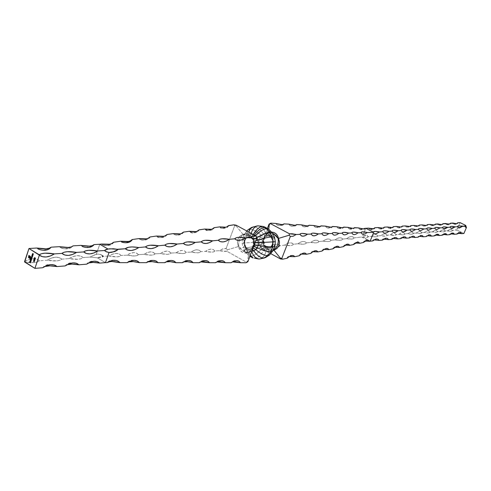 <?xml version="1.0" encoding="UTF-8"?>
<svg xmlns="http://www.w3.org/2000/svg" width="491" height="491" viewBox="0 0 491 491"><rect width="100%" height="100%" fill="white"/><g stroke="black" fill="none" stroke-linecap="round" stroke-linejoin="round"><path stroke-width="0.37" stroke-dasharray="2.46 1.84" d="M269.694 230.242L270.216 232.323L269.964 235.079L268.951 234.471L268.896 232.286L267.448 228.671L266.521 227.959L267.448 228.671L268.896 232.286L268.951 234.471L269.884 236.263L266.668 235.803L265.146 236.447L263.642 237.988L262.581 241.498L262.795 243.383L264.005 245.844L265.637 247.274L268.467 247.814L270.762 246.85L272.247 245.181L272.916 243.462L272.744 239.706L271.922 238.043L269.884 236.263L271.922 238.043L273.082 241.572L272.916 243.462L272.247 245.181L270.504 247.157L270.572 248.397L272.057 246.525L272.959 244.193L273.186 241.627L272.726 239.099L271.615 236.84L269.964 235.079L270.216 232.323L269.215 229.573M266.048 247.206C261.764 242.738 262.102 238.939 267.067 235.821L270.259 236.275C274.543 240.688 274.236 244.481 269.344 247.654L266.048 247.206L269.344 247.654C274.236 244.481 274.543 240.688 270.259 236.275L273.192 234.551L270.259 236.275L267.067 235.821C262.102 238.939 261.764 242.738 266.048 247.206L266.944 247.378L266.048 247.206M251.65 237.411L254.099 240.056L254.798 243.597L254.676 242.879L255.081 242.855L254.676 242.879L254.326 240.964L255.921 240.664L254.326 240.964L253.491 239.258L256.744 237.81L253.491 239.258L252.257 237.926L255.412 235.655L255.105 235.993L256.75 237.748L255.105 235.993L252.902 237.712L252.257 237.926L251.65 237.411L254.123 235.367L255.105 235.993L254.123 235.367L254.338 235.072L251.65 237.411L250.735 237.098L251.65 237.411M253.295 247.525L251.748 248.759L249.336 249.293L246.93 248.464L245.273 246.875L244.095 243.266L244.935 239.583L247.47 237.227L251.337 236.858L253.264 234.489L253.049 234.876L254.123 235.367L253.049 234.876L251.337 236.858L249.084 236.858L250.115 236.122L251.165 233.348L250.821 234.557L253.049 234.876L250.821 234.557L249.631 236.613L247.955 236.993C242.922 240.209 242.579 244.107 246.942 248.691L250.293 249.158C255.271 245.905 255.584 242.008 251.22 237.478L247.967 237.006L251.22 237.478L250.275 237.282L249.262 235.373L248.556 235.036L246.322 234.422L244.002 234.477L241.517 236.097L239.467 239.583L238.657 242.928L238.644 245.549L240.142 248.587L243.235 251.183L246.942 248.691C242.579 244.107 242.922 240.209 247.967 237.006L248.556 235.87L248.894 232.12L248.636 235.054L250.821 234.557L248.636 235.054L248.329 236.533L246.04 238.166L244.266 241.339L244.095 243.266L245.273 246.875L246.5 248.207L249.005 249.262L251.282 248.931L253.295 247.525M268.252 233.17L268.724 229.15L268.27 232.918L271.584 232.096L269.05 232.556L265.754 234.569L264.385 236.687L263.514 239.246L263.244 242.002L263.765 244.635L260.568 247.255L260.641 246.016L267.399 228.425L260.641 246.016L263.857 245.721L266.288 247.077L270.958 246.586L273.708 244.948L276.255 244.23L278.44 244.463L280.134 245.629L284.639 245.156L287.315 243.548L289.776 242.842L291.881 243.076L293.508 244.223L297.865 243.769L300.461 242.192L302.849 241.504L304.88 241.738L306.439 242.873L310.656 242.431L313.178 240.885L315.492 240.209L317.45 240.443L318.947 241.56L323.023 241.136L325.478 239.614L327.718 238.957L329.614 239.191L331.051 240.295L334.997 239.878L337.385 238.387L339.563 237.742L341.392 237.975L342.773 239.068L346.597 238.663L348.923 237.196L351.028 236.564L352.802 236.797L354.128 237.877L361.579 237.049L362.812 237.319C365.912 237.847 367.673 237.693 368.084 236.865L367.004 235.428L362.499 236.392L363.328 234.342L362.499 236.392L365.905 235.152L367.2 235.545L368.133 236.594L371.362 236.355L373.418 235.011L375.228 234.471L376.689 234.772L377.72 235.883L380.85 235.655L382.851 234.33L384.613 233.808L386.024 234.103L387.012 235.201L390.044 234.974L393.708 233.157L395.077 233.452L396.022 234.538L398.968 234.317L402.534 232.531L403.86 232.826L404.768 233.894L407.628 233.679L411.096 231.924L412.385 232.212L413.256 233.268L416.03 233.059L419.418 231.335L420.658 231.617L421.505 232.66L424.199 232.458L427.495 230.758L428.704 231.04L429.515 232.071L432.135 231.875L435.351 230.199L436.524 230.482L437.303 231.494L439.85 231.31L442.986 229.659L444.122 229.935L444.871 230.936L447.35 230.752L450.413 229.131L451.517 229.407L452.236 230.396L454.648 230.218L457.526 228.628L458.293 229.512L458.256 230.709L463.891 233.501L458.256 230.709L454.648 230.218L452.236 230.396L452.07 230.979L451.155 231.243L444.871 230.936L444.68 231.531L443.735 231.801L437.303 231.494L437.088 232.102L436.112 232.378L432.135 231.875L429.515 232.071L429.275 232.685L428.262 232.967L424.199 232.458L421.505 232.66L421.241 233.286L420.192 233.569L416.03 233.059L413.256 233.268L412.968 233.906L411.881 234.195L407.628 233.679L404.768 233.894L404.449 234.538L403.326 234.839L398.968 234.317L396.022 234.538L395.672 235.195L394.512 235.502L390.044 234.974L387.012 235.201L386.632 235.87L385.423 236.183L380.85 235.655L377.72 235.883L377.303 236.57L376.051 236.889L371.362 236.355L368.133 236.594L367.771 237.233L366.728 237.576L362.812 237.319L370.146 241.124L361.579 237.049L354.128 237.877L353.434 238.663L351.881 239.074L346.597 238.663L342.773 239.068L342.031 239.872L340.416 240.289L334.997 239.878L331.051 240.295L330.259 241.112L328.589 241.541L323.023 241.136L318.947 241.56L318.107 242.401L316.37 242.842L310.656 242.431L306.439 242.873L305.543 243.726L303.739 244.18L297.865 243.769L293.508 244.223L292.556 245.101L290.678 245.568L284.639 245.156L280.134 245.629L279.115 246.525L277.163 246.998L270.958 246.586L266.288 247.077L264.667 248.194L261.47 248.556L270.793 253.651L261.47 248.556L260.568 247.255L263.765 244.635L264.925 247.133L267.435 249.618L271.124 250.944L273.205 250.551M373.455 232.998L373.117 232.353L373.455 232.998M287.125 258.266L289.389 256.541L287.125 258.266L287.714 257.204L289.383 256.548L287.125 258.266M299.185 255.774L301.376 254.093L299.185 255.774L299.725 254.743L301.37 254.093L299.185 255.774M310.821 253.374L312.945 251.723L310.821 253.374L311.312 252.368L312.939 251.73L310.821 253.374M322.047 251.054L322.127 250.588L324.109 249.44L322.127 250.588L322.047 251.054L322.501 250.072L324.103 249.446L322.121 250.588L322.047 251.054M332.892 248.814L332.966 248.329L334.893 247.237L332.966 248.329L332.892 248.814L333.303 247.857L334.887 247.243L332.966 248.329L332.892 248.814M343.375 246.648L343.442 246.144L345.308 245.107L343.436 246.151L343.375 246.648L343.743 245.715L345.308 245.107L343.442 246.144L343.375 246.648M353.508 244.555L353.569 244.039L355.386 243.045L353.569 244.039L353.508 244.555L353.845 243.64L355.38 243.051L353.569 244.039L353.508 244.555M363.309 242.536L363.365 242.002L365.138 241.056L363.365 242.002L363.309 242.536L363.61 241.64L365.132 241.056L363.365 242.002L363.309 242.536M275.641 223.436L277.28 225.087L278.698 225.535L280.76 225.381L283 224.467L279.041 225.565L277.084 224.97L275.641 223.436L277.274 225.081L278.692 225.535L280.76 225.381L282.994 224.467L280.76 225.381L278.698 225.535L277.28 225.087L275.641 223.436M288.708 224.135L290.31 225.774L291.66 226.204L293.636 226.044L295.778 225.16L291.973 226.228L290.083 225.645L288.708 224.135L290.304 225.774L291.654 226.198L293.63 226.044L295.778 225.16L293.636 226.044L291.66 226.204L290.31 225.774L288.708 224.135M301.321 224.817L302.886 226.443L304.181 226.842L306.065 226.682L308.121 225.829L304.457 226.867L302.64 226.296L301.321 224.817L302.879 226.437L304.168 226.842L306.059 226.682L308.121 225.829L306.065 226.682L304.181 226.842L302.886 226.443L301.321 224.817M313.504 225.473L315.032 227.088L315.94 227.413L317.695 227.394L320.046 226.474L316.517 227.486L314.762 226.922L313.504 225.473L315.026 227.081L315.934 227.413L317.695 227.388L320.046 226.474L317.695 227.394L315.94 227.413L315.032 227.088L313.504 225.473M325.275 226.106L326.773 227.707L327.951 228.063L331.585 227.094L328.172 228.082L326.484 227.529L325.275 226.106L326.767 227.701L327.945 228.063L331.578 227.094L327.951 228.063L326.773 227.707L325.275 226.106M336.66 226.719L338.121 228.303L342.743 227.695L339.447 228.659L337.82 228.119L336.66 226.719L338.115 228.303L342.743 227.695L338.121 228.303L336.66 226.719M347.677 227.315L349.101 228.88L353.545 228.272L350.359 229.217L348.788 228.689L347.677 227.315L349.095 228.88L353.545 228.272L349.101 228.88L347.677 227.315M358.344 227.885L359.731 229.444L364.003 228.837L360.928 229.757L359.406 229.242L358.344 227.885L359.725 229.438L364.003 228.837L359.731 229.444L358.344 227.885M248.876 251.993L247.667 261.273L246.568 262.237L226.903 251.3L227.419 249.821L238.436 246.519L239.694 249.894L242.204 252.19L245.482 253.092L248.851 252.257L247.875 261.691L247.667 261.273L246.568 262.237L226.903 251.3L223.835 251.429L219.379 250.729L222.988 248.814L226.044 248.636L234.698 225.688L233.771 224.829L234.698 225.688L236.202 226.001L243.033 234.391L239.964 236.128L237.975 239.185L237.411 242.867L238.436 246.519L227.419 249.821L226.044 248.636L234.698 225.688L233.771 224.829L235.606 225.995L236.202 226.001L235.993 225.124L236.202 226.001L243.241 234.655C239.694 237.306 238.209 241.228 238.779 246.408L243.929 251.533L246.758 252.239L249.563 251.564L252.331 248.55L253.718 244.242L253.712 241.922L253.049 239.399L251.705 237.356L249.262 235.373L250.275 237.282L251.22 237.478C255.584 242.008 255.271 245.905 250.293 249.158L246.942 248.691L243.235 251.183L248.876 251.975C252.933 249.299 254.43 245.371 253.387 240.185L249.262 235.373L243.241 234.655M226.541 227.057L222.527 228.34L220.723 227.904L219.52 226.891L220.717 227.898L222.521 228.34L226.535 227.057L224.59 227.977L222.22 228.327L219.52 226.891L220.723 227.904L222.527 228.34L226.541 227.057M212.026 229.174L207.797 230.506L206.238 230.199L204.686 229.045L205.889 230.034L207.791 230.506L212.02 229.174L209.988 230.132L207.521 230.494L204.686 229.045L206.238 230.199L207.797 230.506L212.026 229.174M196.922 231.384L194.356 232.507L192.46 232.765L190.815 232.427L189.25 231.286L190.809 232.421L192.454 232.765L194.853 232.353L196.916 231.384L194.786 232.372L192.22 232.752L189.25 231.286L190.815 232.427L192.46 232.765L194.356 232.507L196.922 231.384M181.191 233.679L179.019 234.692L176.484 235.109L174.741 234.747L173.157 233.618L174.735 234.741L176.472 235.109L179.006 234.692L181.185 233.679L178.957 234.704L176.281 235.103L174.053 234.385L173.157 233.618L174.741 234.747L176.484 235.109L179.019 234.692L181.191 233.679M164.804 236.067C161.95 237.681 159.538 237.982 157.568 236.969L157.562 236.963C159.532 237.982 161.938 237.681 164.798 236.073L162.453 237.141L159.661 237.552L157.329 236.828L156.383 236.048L157.568 236.969C159.538 237.982 161.95 237.681 164.804 236.067M147.705 238.558C144.685 240.252 142.132 240.559 140.039 239.473L138.873 238.589L140.027 239.473C142.826 240.799 146.165 239.964 150.037 236.969C150.694 235.883 148.779 241.977 140.039 239.473C142.132 240.559 144.685 240.252 147.705 238.558L145.232 239.682L142.322 240.111L141.027 239.89L138.873 238.589L140.027 239.473M129.863 241.161C126.653 242.947 123.941 243.254 121.713 242.088L120.577 241.241L121.707 242.088C123.928 243.254 126.641 242.947 129.851 241.161L125.684 242.701L122.854 242.56L120.577 241.241L121.713 242.088C123.941 243.254 126.653 242.947 129.863 241.161M111.212 243.874C107.805 245.758 104.914 246.071 102.545 244.819L102.533 244.813C104.902 246.071 107.793 245.758 111.205 243.88L106.817 245.488L103.846 245.353L101.447 244.015L102.545 244.819C104.914 246.071 107.805 245.758 111.212 243.874M246.568 262.237L246.083 262.74L246.568 262.237M232.458 261.906L231.089 262.728L232.458 261.906M216.875 261.899L215.494 262.716L216.875 261.899M200.653 261.893L199.272 262.703L200.653 261.893M183.757 261.887L182.382 262.691L183.757 261.887M166.142 261.887L164.773 262.679C164.264 262.482 168.726 258.542 174.379 261.255M147.766 261.887L146.404 262.667L147.766 261.887M128.568 261.893L127.224 262.654L128.568 261.893M108.493 261.906L107.185 262.636L108.493 261.906M102.202 256.363L102.558 255.94L103.454 256.093L97.286 257.781L101.048 257.554L102.754 256.554L102.202 256.363L102.766 256.842L101.048 257.554L97.286 257.781L105.455 262.636L97.286 257.781L90.006 257.088L94.738 254.78L98.139 254.129L101.428 254.786L102.533 255.67L102.202 256.363L109.1 256.032L102.202 256.363M117.429 249.281L117.588 249.759M273.426 250.005L270.731 250.128L267.871 249.189L266.944 247.378L267.871 249.189L265.502 247.274L263.876 244.549L263.728 239.565L265.502 235.606L268.252 233.188L270.32 232.912L272.615 233.378L268.252 233.188C264.33 235.784 262.869 239.571 263.876 244.549L267.871 249.189L273.745 249.919M272.554 234.821L271.615 236.84L272.554 234.821L272.566 233.305L272.554 234.821M272.726 239.099L274.131 238.025L272.726 239.099L271.615 236.84L269.964 235.079L267.939 233.986L267.35 230.782L266.171 228.352L264.563 226.903M264.489 226.867L266.171 228.352L267.35 230.782L267.939 233.986L265.741 233.673L264.232 230.34L262.354 227.818L260.224 226.271L258.818 225.854M274.794 241.615L275.316 241.652M274.131 238.025L274.512 237.27M257.978 225.817L256.382 226.185L257.978 225.817L260.224 226.271L262.354 227.818L264.232 230.34L265.741 233.673L263.587 234.164L261.181 231.04L258.61 228.683L256.044 227.241L253.644 226.817L256.376 226.185L253.644 226.817L256.044 227.241L258.61 228.683L261.181 231.04L263.587 234.164L261.678 235.41L255.308 230.85L252.356 229.665L249.821 229.34L253.644 226.817L249.821 229.34L252.356 229.665L255.308 230.85L261.678 235.41L260.212 237.282L252.767 234.109L246.881 233.127L249.821 229.34L246.881 233.127L252.767 234.109L260.212 237.282L259.322 239.608L251.232 238.141L245.101 237.81L246.881 233.127L245.101 237.81L251.232 238.141L259.322 239.608L259.095 242.149L244.647 242.928L245.101 237.81L244.647 242.928L259.095 242.149L259.555 244.665L251.631 246.93L245.568 247.998L244.647 242.928L245.568 247.998L251.631 246.93L259.555 244.665L260.653 246.918L253.54 250.833L247.771 252.534L245.568 247.998L247.771 252.534L253.54 250.833L260.653 246.918L262.286 248.679L265.373 250.011L268.657 249.631L270.572 248.397L271.081 251.214L270.572 248.397L272.057 246.525L273.186 248.556L271.775 246.028L272.247 245.181L271.756 245.482L272.057 246.525L272.959 244.193L274.463 245.248L272.45 243.72L272.916 243.462L272.45 243.72L272.959 244.193L273.186 241.627L272.64 241.621L273.186 241.627M274.917 246.095L274.463 245.248M273.34 250.183L273.186 248.556L273.272 250.398M270.756 253.442L271.081 251.214L270.253 254.332M268.362 252.957L268.657 249.631L268.362 252.957L267.417 255.584L268.362 252.957M265.883 257.327L267.417 255.584L265.883 257.327M265.3 253.626L266.496 250.109L265.3 253.626L263.661 256.4L265.3 253.626M260.034 258.917L261.685 258.235L263.661 256.4L261.685 258.235L259.5 259.002L255.087 258.321L257.431 257.579L259.856 255.811L264.299 249.778L259.856 255.811L257.431 257.579L255.087 258.321L251.048 256.087L253.54 255.43L256.37 253.896L262.286 248.679L256.37 253.896L253.54 255.43L251.048 256.087L247.771 252.534L251.048 256.087L249.066 255.823L247.728 254.639L247.133 252.613L247.329 249.87L245.672 248.072L244.8 250.072L244.874 251.539L245.893 252.374L247.771 252.534L245.893 252.374L244.88 251.545L244.8 250.072L245.672 248.072L244.555 245.776L242.959 247.593L245.568 247.998L242.959 247.587L244.555 245.776L244.088 243.205L242.143 243.174L244.647 242.928L242.143 243.174L244.088 243.205L244.315 240.608L242.529 238.798L243.303 238.104L245.101 237.81L243.303 238.104L242.548 238.7L242.892 239.553L244.315 240.608L245.218 238.239L244.162 236.208L244.101 234.618L245.027 233.569L246.881 233.127L245.027 233.569L244.101 234.618L244.162 236.208L245.218 238.239L246.709 236.324L246.255 233.507L246.826 230.997L246.255 233.507L246.709 236.324L248.636 235.054L246.709 236.324L246.746 237.57L246.04 238.166L246.488 237.957L246.709 236.324L245.218 238.239L245.525 239.142L244.935 239.583L245.525 239.142L245.218 238.239L244.315 240.608L244.788 241.081L244.266 241.339L244.788 241.081L244.315 240.608L244.088 243.205L244.598 243.211L244.088 243.205L244.555 245.776L244.978 245.304L244.444 245.175L244.978 245.31L244.555 245.776L245.672 248.072L245.838 247.09L245.273 246.875L245.893 247.2L245.672 248.072L247.329 249.87L247.133 252.613L247.728 254.639L249.066 255.823L251.048 256.087L255.087 258.321L259.5 259.002M363.328 234.342L365.783 228.29L363.328 234.342M256.799 237.276L253.503 240.093L251.717 236.73L248.949 234.459L245.899 233.569L243.033 234.391C247.458 232.599 250.944 234.495 253.503 240.093L256.799 237.276M248.876 251.975L250.557 251.398L252.429 249.189L253.516 246.642L254.031 243.818L253.503 240.093L253.651 246.175L253.221 247.507L251.275 250.754L248.851 252.257C243.493 254.068 240.025 252.153 238.436 246.519L238.779 246.408M248.348 250.49L247.329 249.87L247.255 248.673L246.5 248.207L247.255 248.673L247.329 249.87L249.367 250.993L248.348 250.49M250.011 254.197L249.367 250.993L250.011 254.197M244.88 251.545L242.959 247.593M254.013 258.291L255.087 258.321M250.502 251.226L249.367 250.993L248.925 249.594L248.01 249.041L248.925 249.594L249.367 250.993L251.595 251.331L250.502 251.226M251.711 251.656L251.595 251.331L251.711 251.656M251.852 251.3L249.661 249.287L251.852 251.3M247.875 229.905L249.821 229.34L247.875 229.905M253.644 226.817L252.853 226.928M253.098 248.041L252.718 247.992L253.098 248.041M252.546 249.477L251.282 248.931L252.546 249.477M238.761 246.414L238.436 246.519C236.331 240.786 237.865 236.742 243.033 234.391L243.229 234.643M219.379 250.729L214.825 250.944L213.923 251.779L211.995 252.141L205.533 251.392L200.794 251.619L199.819 252.472L197.799 252.847L191.116 252.086L186.175 252.325L185.125 253.196L183.008 253.577L176.091 252.81L170.942 253.055L169.806 253.945L167.584 254.344L160.422 253.565L155.046 253.822L153.824 254.737L151.486 255.142L144.066 254.35L138.45 254.62L137.13 255.553L134.675 255.977L126.973 255.173L121.105 255.455L119.681 256.412L117.097 256.848L109.1 256.032L112.703 254.142L116.029 253.405L118.883 253.859L121.105 255.455L126.973 255.173L130.44 253.325L133.626 252.613L136.351 253.055L138.45 254.62L144.066 254.35L147.398 252.546L150.455 251.852L153.057 252.288L155.046 253.822L160.422 253.565L163.632 251.803L166.566 251.122L169.051 251.552L170.942 253.055L176.091 252.81L179.184 251.091L182.001 250.428L184.383 250.852L186.175 252.325L191.116 252.086L194.098 250.404L196.811 249.759L199.082 250.177L200.794 251.619L205.533 251.392L208.417 249.747L211.026 249.115L213.204 249.526L214.825 250.944L219.379 250.729L226.903 251.3L227.413 250.214L227.161 249.434L226.044 248.636L224.829 248.495L222.484 248.986L219.379 250.729M99.79 244.254L96.242 254.387L99.79 244.254M270.572 248.397L270.762 246.752L268.933 248.17L268.657 249.631L270.572 248.397M268.657 249.631L268.933 248.17L269.743 247.476L267.632 248.072L266.779 249.25L266.496 250.109L268.657 249.631M266.527 247.581L265.373 248.286L264.299 249.778L266.496 250.109L267.165 248.556L268.147 247.826L265.042 246.777L262.286 248.679L264.299 249.778L265.373 248.286L266.527 247.581M272.376 239.356L272.744 239.706L272.376 239.356M271.615 236.84L271.351 237.705L271.922 238.043L271.351 237.705L271.615 236.84M263.833 245.475L260.653 246.918L262.286 248.679L265.042 246.777L263.023 243.818L259.555 244.665L260.653 246.918L263.833 245.475M269.964 235.079L270.007 236.269L270.707 236.748L270.007 236.269L269.964 235.079M259.555 244.665L263.023 243.818L262.685 241.959L259.095 242.149L259.555 244.665M267.939 233.986L268.35 235.373L269.884 236.263L268.951 234.471L267.939 233.986L265.741 233.673L266.552 235.115L269.215 235.938L268.35 235.373L267.939 233.986M262.851 240.081L259.389 239.62L262.851 240.081L263.507 238.368L260.212 237.282L259.309 239.645L259.095 242.149L262.685 241.959L262.851 240.081M263.587 234.164L265.41 235.907L267.595 235.711L266.552 235.115L265.741 233.673L263.587 234.164L261.678 235.41L260.212 237.282L263.507 238.368L264.594 236.987L261.678 235.41L264.594 236.987L265.999 236.067L264.784 235.52L263.587 234.164M268.27 232.918C264.109 235.134 262.605 239.043 263.765 244.635C266.202 250.005 269.596 251.852 273.941 250.177M92.283 245.66L86.668 247.421L83.476 247.01L80.898 245.39L82.255 246.445C85.035 247.973 88.38 247.71 92.283 245.66M71.373 246.893L69.188 247.9L65.426 248.747L62.069 248.342L59.343 246.678L60.657 247.685C64.186 249.545 68.341 248.931 73.104 245.856C73.294 245.426 70.36 251.263 60.657 247.685M49.468 248.188L47.087 249.268L43.153 250.146L39.624 249.729L36.745 248.035L37.991 248.98C41.183 250.766 45.006 250.502 49.468 248.188M24.55 261.648L28.859 259.629L32.946 258.8L36.573 259.205L39.544 260.807L47.099 260.248L51.352 258.113L55.385 257.204L58.951 257.566L61.848 259.162L69.053 258.628L73.134 256.548L76.989 255.67L80.389 256.032L83.132 257.591L90.006 257.088L83.132 257.591L81.205 258.708L78.087 259.273L69.053 258.628L61.848 259.162L59.785 260.31L56.502 260.893L47.099 260.248L39.544 260.807L37.402 261.961L34.075 262.581L24.667 262.047C32.234 263.158 37.193 262.746 39.544 260.807L38.525 260.077C34.763 257.953 30.104 258.475 24.55 261.648M42.662 267.742L44.669 266.539L42.662 267.742C42.877 267.822 45.651 262.084 55.876 265.692M65.174 265.913L67.187 264.692L65.174 265.913C65.076 266.312 67.856 260.377 77.67 263.863M86.637 264.164L88.65 262.937L86.637 264.164C86.428 264.483 89.436 258.849 98.446 262.114M372.755 240.909L373.191 240.197L374.173 239.896L372.755 240.909M382.348 240.13L382.747 239.43L383.735 239.129L382.348 240.13M391.646 239.375L392.014 238.687L393.003 238.393L391.646 239.375M400.662 238.638L401 237.969L401.988 237.669L400.662 238.638M409.408 237.932L409.715 237.27L410.703 236.975L409.408 237.932M417.896 237.239L418.179 236.588L419.161 236.3L417.896 237.239M426.139 236.57L426.391 235.932L427.379 235.643L426.139 236.57M434.148 235.919L434.375 235.293L435.357 235.005L434.148 235.919M441.925 235.287L442.127 234.667L443.109 234.385L441.925 235.287M449.492 234.673L449.67 234.066L450.646 233.784L449.504 234.275L449.492 234.673M456.851 234.072L457.004 233.477L457.974 233.2L456.857 233.673L456.851 234.072M457.526 228.628L460.067 222.632L457.526 228.628L454.648 230.218L458.256 230.709L457.526 228.628M456.753 223.577L454.206 224.295L452.984 223.055L453.917 224.191L456.753 223.577M449.461 224.025L446.853 224.755L445.583 223.497L446.54 224.639L449.461 224.025M441.968 224.485L439.285 225.228L437.972 223.957L438.948 225.105L441.968 224.485M434.259 224.958L431.509 225.719L430.147 224.424L431.147 225.584L434.259 224.958M426.335 225.443L423.506 226.216L422.094 224.909L423.113 226.075L426.335 225.443M418.179 225.94L415.269 226.732L413.803 225.406L414.846 226.578L418.179 225.94M409.782 226.455L406.787 227.259L405.265 225.921L406.333 227.1L409.782 226.455M401.129 226.983L398.048 227.806L396.464 226.449L397.563 227.634L401.129 226.983M392.217 227.529L390.621 228.272L389.044 228.37L387.399 226.989L388.516 228.18L392.217 227.529M383.029 228.094L381.384 228.849L379.758 228.953L378.052 227.554L379.193 228.751L383.029 228.094M373.553 228.671L371.859 229.444L370.177 229.549L368.403 228.131L369.57 229.334L373.553 228.671M61.848 259.162L60.774 258.376C57.042 256.339 52.482 256.965 47.099 260.248C54.679 261.451 59.595 261.089 61.848 259.162L60.774 258.376M83.132 257.591L81.985 256.744C78.456 254.841 74.141 255.473 69.053 258.628C76.375 259.813 81.064 259.469 83.132 257.591L81.985 256.744M100.808 254.516L103.454 256.093L102.558 255.94L100.808 254.516L98.139 254.129L96.242 254.387L90.006 257.088L97.286 257.781L103.454 256.093L102.729 256.879M121.105 255.455L119.559 254.178C116.717 252.736 113.225 253.356 109.1 256.032C115.723 257.296 119.724 257.1 121.105 255.455L119.559 254.178M138.45 254.62L136.909 253.325C134.209 251.969 130.901 252.589 126.973 255.173C133.38 256.412 137.204 256.228 138.45 254.62L136.909 253.325M155.046 253.822L153.511 252.515C150.952 251.239 147.803 251.852 144.066 254.35C150.264 255.565 153.929 255.388 155.046 253.822L153.511 252.515M170.942 253.055L169.42 251.736C166.989 250.539 163.988 251.147 160.422 253.565C166.431 254.755 169.935 254.584 170.942 253.055L169.42 251.736M186.175 252.325L184.671 250.999C182.357 249.864 179.497 250.465 176.091 252.81C181.915 253.982 185.279 253.816 186.175 252.325L184.671 250.999M200.794 251.619L199.309 250.287C197.1 249.219 194.368 249.815 191.116 252.086C196.762 253.233 199.99 253.08 200.794 251.619L199.309 250.287M214.812 250.987L213.364 249.612C211.259 248.599 208.65 249.189 205.533 251.392C210.958 252.515 214.051 252.38 214.812 250.987L213.364 249.612M354.091 237.988L353.041 236.914C351.323 236.11 349.175 236.693 346.597 238.663C350.955 239.436 353.452 239.209 354.091 237.988L353.041 236.914M342.743 239.148L341.675 238.11C339.889 237.263 337.667 237.859 334.997 239.878C339.502 240.67 342.08 240.424 342.743 239.148L341.675 238.11M331.032 240.338L329.952 239.344C328.092 238.46 325.785 239.062 323.023 241.136C327.681 241.94 330.351 241.67 331.032 240.338L329.952 239.344M318.947 241.56L317.843 240.621C315.909 239.7 313.516 240.302 310.656 242.431C315.468 243.248 318.236 242.965 318.941 241.572L317.843 240.621M306.439 242.873L305.328 241.946C303.321 240.977 300.836 241.584 297.865 243.769C302.812 244.598 305.666 244.303 306.439 242.873L305.328 241.946M293.508 244.223L292.403 243.315C290.31 242.29 287.726 242.904 284.639 245.156C289.708 245.997 292.661 245.684 293.508 244.223L292.403 243.315M280.134 245.629L277.789 244.285L276.022 244.254L273.542 245.027L270.958 246.586L276.556 247.047L280.134 245.629L279.029 244.733M260.641 246.016L260.568 247.255L261.47 248.556L266.288 247.077L265.195 246.2L260.641 246.016M377.72 235.883L376.609 234.729L375.376 234.465L373.473 234.98L371.362 236.355C375.056 237.135 377.156 237.079 377.671 236.177L377.72 235.883M387.012 235.201L385.92 234.047L384.729 233.802L382.894 234.311L380.85 235.655C384.435 236.423 386.472 236.374 386.963 235.502L387.012 235.201M396.022 234.538L394.954 233.391L393.8 233.157L392.027 233.661L390.044 234.974C393.524 235.729 395.5 235.686 395.979 234.858L396.022 234.538M404.768 233.894L403.725 232.752L402.608 232.525L400.889 233.029L398.968 234.317C402.344 235.054 404.265 235.023 404.725 234.225L404.768 233.894M413.256 233.268L412.237 232.133L411.157 231.918L407.628 233.679C410.912 234.403 412.778 234.379 413.219 233.606L413.256 233.268M421.505 232.66L420.505 231.531L419.455 231.329L416.03 233.059C419.228 233.771 421.039 233.753 421.468 233.01L421.505 232.66M429.515 232.071L428.533 230.948L427.526 230.758L424.199 232.458C427.305 233.157 429.066 233.145 429.49 232.427L429.515 232.071M437.303 231.494L436.346 230.377L432.135 231.875C435.161 232.556 436.873 232.556 437.278 231.862L437.303 231.494M444.871 230.936L443.938 229.825L439.85 231.31C442.796 231.979 444.465 231.979 444.858 231.316L444.871 230.936M452.236 230.396L451.321 229.291L447.35 230.752C450.222 231.414 451.849 231.421 452.229 230.776L452.236 230.396M31.89 255.842L32.658 256.394L31.89 255.842M32.523 256.314L32.136 257.143L32.523 256.314M32.167 257.002L31.792 256.541L32.136 256.112M32.062 256.118L31.737 256.376L32.136 256.996M32.351 254.749L33.032 255.21L32.351 254.749M32.363 254.897L32.253 255.523L32.793 255.964L32.394 254.89M32.725 253.583L33.406 254.037L32.725 253.583M32.731 253.724L32.627 254.356L33.161 254.792L32.762 253.718M33.357 261.034L34.401 261.752L33.357 261.034M31.559 257.21L32.246 257.677L31.559 257.21M31.571 257.358L32.025 258.37L31.614 257.345M31.35 258.051L31.805 259.064L31.406 258.045M30.602 258.763L31.67 259.487L30.602 258.763M31.534 259.408L31.154 260.236L31.534 259.408M31.178 260.095L30.81 259.635L31.148 259.205M31.074 259.211L30.755 259.469L31.148 260.095M30.19 260.052L31.258 260.776L30.19 260.052M30.908 260.96L30.638 261.869L30.908 260.96M30.491 260.715L30.645 261.728M30.571 260.715L30.694 261.728M30.565 260.856L30.43 261.617L30.528 260.862M28.895 255.467L30.559 256.523L30.602 257.701L30.497 256.425L28.895 255.467M29 255.725L28.625 257.253L30.203 258.358L28.754 257.376L29 255.725M29.092 256.149L29.595 257.333L29.092 256.149M29.834 256.584L29.724 257.456L30.546 257.885L30.295 258.659L30.546 257.885L29.804 257.456L29.834 256.584M34.665 257.652L34.904 257.978L34.665 257.652M35.088 257.849L35.456 258.113L35.143 258.855L35.493 258.327L35.088 257.849M35.131 258.708L35.088 258.002L35.1 258.702M34.609 258.327L34.573 257.769L34.573 258.321M34.082 258.745L34.462 259.322L34.082 258.745M34.72 258.929L35.125 259.586L34.83 259.856L35.143 259.316L34.72 258.929M34.867 259.696L34.793 259.07M34.732 259.076L34.775 259.708M33.683 260.064L33.873 260.66L33.683 260.064M33.916 259.721L34.591 260.764L33.916 259.721M34.781 260.175L34.523 261.126L34.781 260.175M29.724 261.623L29.589 262.2L30 262.39L29.724 261.623M30.166 261.881L30.031 262.458L30.583 262.894L30.166 261.881M268.994 235.895L267.779 235.717L264.723 238.104C263.955 240.277 263.716 241.713 264.005 242.413L266.048 246.728L268.626 247.771L269.59 247.525M248.274 249.09L249.563 249.275C255.535 246.973 253.031 237.466 250.287 237.294L248.691 236.901L247.667 237.165M374.191 233.593C372.982 232.611 372.62 232.114 373.111 232.108M287.21 257.873L287.204 257.873C286.83 257.37 288.014 256.535 290.758 255.363L293.802 255.786M299.264 255.357L300.302 254C303.094 252.804 304.862 252.583 305.605 253.344M310.901 252.926L312.024 251.521C314.657 250.471 316.314 250.293 316.99 250.987M322.127 250.588L323.115 249.305C325.637 248.225 327.264 248.023 327.988 248.71M332.966 248.329L332.966 248.329C335.126 246.194 337.01 245.592 338.618 246.519M348.892 244.395C347.346 243.499 345.529 244.088 343.442 246.144L343.436 246.151M353.569 244.039L353.569 244.039C356.313 241.75 358.068 241.185 358.829 242.345M363.365 242.002L363.365 242.002C366.016 239.786 367.716 239.24 368.453 240.357M269.479 224.356L270.719 223.172M277.274 225.081L277.28 225.087C283.896 226.609 283.491 223.939 283.958 223.89M290.304 225.774L290.31 225.774C296.361 227.259 296.319 224.743 296.717 224.614M302.879 226.437L302.886 226.443C308.919 227.824 308.551 225.443 309.048 225.301M315.026 227.081L315.032 227.088C317.769 228.033 319.751 227.658 320.967 225.97M326.767 227.701L326.773 227.707C331.462 229.033 332.695 226.609 332.487 226.615M338.115 228.303L338.121 228.303C342.644 229.573 343.786 227.278 343.632 227.235M349.095 228.88L349.101 228.88C353.459 230.095 354.551 227.904 354.422 227.83M359.725 229.438L359.731 229.444C363.53 229.757 365.249 229.414 364.874 228.413M228.554 225.725L227.437 227.167C228.229 228.014 220.306 229.027 220.723 227.904L220.717 227.898M205.895 230.034L205.889 230.034C205.508 231.322 214.094 229.984 213.008 229.217L214.107 227.769M190.453 232.255L190.447 232.249C192.705 234.244 198.843 231.427 198.039 231.304L199.076 229.892M183.413 232.126C184.229 230.942 182.284 236.785 174.36 234.563L174.348 234.557M167.075 234.495L165.412 236.404C164.872 238.025 156.752 237.748 157.568 236.969L157.562 236.963M113.648 242.241C114.102 241.241 112.322 247.624 102.545 244.819L102.533 244.813M239.099 261.28C238.528 260.604 236.944 260.383 234.342 260.629C231.924 261.635 230.838 262.335 231.089 262.728M223.871 261.273C217.746 258.812 214.463 263.495 215.494 262.716M208.031 261.261C201.838 258.683 198.315 263.336 199.272 262.703M191.545 261.255C185.592 258.567 181.541 263.016 182.382 262.691M156.488 261.255C149.669 258.291 145.809 262.937 146.404 262.667M137.83 261.261C131.134 258.278 127.065 262.384 127.224 262.654M118.349 261.273C110.678 258.002 106.903 262.746 107.185 262.636M105.718 251.472L104.473 250.52M253.405 246.985L253.638 246.212L253.405 246.985M245.119 251.895L248.102 255.136M248.814 255.694L249.931 256.314M242.529 238.798L242.143 243.174L242.928 247.501M244.125 234.551L242.56 238.663M246.795 230.985L244.371 234.115M248.323 249.103L247.004 248.372M247.053 248.415L245.838 247.09M244.782 241.093L244.598 243.211L245.856 247.12M244.782 241.112L245.488 239.252M245.463 239.295L246.537 237.908M247.703 237.147L246.488 237.957M270.719 246.789L271.781 245.445M270.762 246.752L269.559 247.538M271.756 245.482L272.456 243.671M272.456 243.689L272.64 241.621L271.4 237.816M271.419 237.847L270.216 236.558M268.958 235.883L270.265 236.594M40.053 255.651L39.354 255.167M63.075 254.234L61.921 253.393M84.918 252.834L83.697 251.926M117.447 250.042L117.797 249.624M38.556 260.095L39.544 260.807M126.132 249.391L125.26 248.759M146.428 247.636L145.453 246.924M165.86 245.942L164.81 245.162M184.481 244.309L183.37 243.475M202.323 242.726L201.181 241.854M219.452 241.198L218.292 240.302M235.919 239.731L234.747 238.804M251.791 238.331L250.576 237.368M265.195 246.2L266.288 247.077M361.198 232.353C360.578 232.194 360.965 232.777 362.346 234.103M351.881 232.624C351.249 232.433 351.648 233.016 353.066 234.373M342.245 232.906C341.601 232.703 342.006 233.28 343.454 234.649M332.26 233.2C331.707 233.145 332.119 233.722 333.499 234.937M321.918 233.501C321.261 233.25 321.685 233.826 323.188 235.232M311.196 233.82C310.527 233.538 310.963 234.109 312.503 235.539M300.069 234.146C299.424 233.888 299.872 234.459 301.413 235.858M378.07 239.234L375.867 238.81C373.442 239.626 372.423 240.228 372.81 240.615M382.759 231.464C382.201 231.329 382.557 231.82 383.833 232.943M392.113 230.819L393.162 232.304M401.178 230.193C400.711 230.23 401.055 230.727 402.209 231.684M409.973 229.585C409.433 229.493 409.77 229.997 410.985 231.089M418.51 228.996C417.97 228.923 418.301 229.42 419.498 230.506M426.789 228.425C426.262 228.364 426.587 228.867 427.759 229.935M434.836 227.873L435.793 229.389M442.649 227.339L443.588 228.855M450.247 226.824C449.731 226.781 450.044 227.284 451.168 228.333M457.63 226.32C457.115 226.326 457.422 226.824 458.539 227.824M464.817 225.829C464.314 225.86 464.609 226.357 465.707 227.333M387.485 238.473L385.355 238.067C383.017 238.853 382.029 239.436 382.397 239.817M396.611 237.736L394.549 237.349C392.309 238.098 391.358 238.663 391.695 239.049M405.468 237.024L403.473 236.65C401.307 237.368 400.386 237.92 400.705 238.301M414.066 236.331C410.525 236.269 408.991 236.687 409.451 237.576M422.413 235.662C420.37 235.005 418.872 235.41 417.933 236.877M430.515 235.011C428.539 234.373 427.09 234.766 426.17 236.202M438.395 234.379L435.91 234.189L434.173 235.539M446.049 233.759L443.637 233.581L441.943 234.901M453.494 233.164L451.168 232.986L449.504 234.275M460.742 232.587L458.477 232.409L456.857 233.673M368.084 236.865L367.004 235.428M376.609 234.729C377.88 235.852 378.236 236.337 377.671 236.177M385.92 234.047C387.172 235.158 387.522 235.643 386.963 235.502M394.954 233.391C396.188 234.489 396.532 234.98 395.979 234.858M403.725 232.752C404.94 233.82 405.271 234.311 404.725 234.225M412.237 232.133C413.428 233.188 413.76 233.685 413.219 233.606M420.505 231.531C421.677 232.581 422.002 233.072 421.468 233.01M428.533 230.948C429.693 231.979 430.012 232.476 429.49 232.427M436.346 230.377C437.481 231.408 437.794 231.905 437.278 231.862M443.938 229.825C445.061 230.844 445.368 231.341 444.858 231.316M451.321 229.291C452.432 230.304 452.733 230.795 452.229 230.776M369.57 229.334C372.215 230.064 373.964 229.628 374.811 228.02M379.193 228.751C381.771 229.45 383.465 229.027 384.263 227.468M388.516 228.18C391.008 228.867 392.647 228.444 393.426 226.928M397.563 227.634C399.969 228.29 401.552 227.885 402.319 226.406M406.333 227.1C409.813 227.204 411.348 226.805 410.949 225.903M414.846 226.578C418.215 226.682 419.707 226.29 419.326 225.406M423.113 226.075C426.335 226.198 427.784 225.817 427.458 224.927M431.147 225.584L433.559 225.811L435.37 224.467M438.948 225.105L441.28 225.332L443.054 224.013M446.54 224.639L448.786 224.86L450.529 223.571M453.917 224.191L456.102 224.399L457.802 223.141"/><path stroke-width="0.74" d="M254.798 243.597L254.363 245.727L253.295 247.525L253.829 246.574L257.229 247.673L254.804 250.275L251.852 251.3L253.786 250.846L256.247 254L252.546 249.477L253.786 250.846L255.725 249.588L258.996 252.227L254.933 248.943L253.098 248.041L255.725 249.588L257.229 247.673L261.126 249.526L256.284 247.219L253.829 246.574L254.504 244.813L258.143 245.291L257.229 247.673L258.143 245.291L262.415 246.163L254.504 244.813L254.798 243.597M373.135 232.065C373.749 231.206 375.879 231.175 379.525 231.967L375.836 233.845L374.498 233.728L373.455 232.998L370.146 241.124L369.349 241.284L365.132 241.056L369.349 241.284L372.755 240.909L370.146 241.124L373.455 232.998L374.559 233.747L375.989 233.82L379.525 231.967L382.71 231.752L383.735 232.887L385.183 233.194L386.969 232.666L388.982 231.335L392.07 231.126L393.052 232.243L394.451 232.544L398.146 230.715L401.141 230.512L402.08 231.617L403.436 231.918L407.033 230.113L409.936 229.917L410.844 231.009L412.158 231.304L415.656 229.53L418.473 229.34L419.345 230.414L420.615 230.709L424.028 228.966L426.765 228.781L427.6 229.843L428.833 230.138L432.154 228.419L434.811 228.241L435.615 229.285L436.812 229.573L440.053 227.885L442.637 227.714L443.404 228.745L444.564 229.033L447.724 227.37L450.235 227.198L450.977 228.217L452.101 228.505L455.188 226.867L457.63 226.701L458.342 227.707L459.429 227.99L462.442 226.376L464.817 226.216L465.468 227.18L466.45 227.493L463.891 233.501L461.644 233.685L463.891 233.501L466.45 227.493L465.677 226.609L465.714 225.406L464.934 225.664L464.817 226.216L458.686 225.866L457.784 226.118L457.63 226.701L455.188 226.867L451.346 226.351L450.413 226.609L450.235 227.198L447.724 227.37L443.803 226.848L442.833 227.112L442.637 227.714L440.053 227.885L436.039 227.364L435.038 227.628L434.811 228.241L432.154 228.419L428.048 227.892L427.017 228.162L426.765 228.781L424.028 228.966L419.823 228.432L418.755 228.708L418.473 229.34L415.656 229.53L411.354 228.99L410.243 229.272L409.936 229.917L407.033 230.113L402.632 229.567L401.478 229.856L401.141 230.512L398.146 230.715L393.635 230.162L392.438 230.457L392.07 231.126L388.982 231.335L384.355 230.77L383.115 231.077L382.71 231.752L379.525 231.967L375.161 231.39L373.135 232.065L365.783 228.29L364.881 228.407C364.396 229.137 362.217 228.966 358.344 227.885L354.428 227.824C353.925 228.591 351.679 228.419 347.677 227.315L343.639 227.229C343.117 228.027 340.791 227.855 336.66 226.719L332.487 226.603C331.953 227.437 329.547 227.272 325.275 226.106L320.967 225.964C320.408 226.836 317.916 226.67 313.504 225.473L309.054 225.295C308.471 226.21 305.893 226.05 301.321 224.817L296.724 224.608C296.116 225.559 293.446 225.406 288.708 224.135L283.958 223.89C283.325 224.89 280.557 224.737 275.641 223.436L270.719 223.172L269.467 224.362L269.056 224.105L270.719 223.172L269.056 224.105L267.399 228.425L269.056 224.105L269.283 224.461L270.719 223.172L275.641 223.436L281.441 224.54L283.172 224.43L283.958 223.884L282.994 224.467L283.958 223.884L288.708 224.135L294.342 225.222L296.005 225.111L296.736 224.571L295.778 225.16L296.736 224.571L301.321 224.817L306.801 225.878L308.391 225.768L309.072 225.234L308.121 225.829L309.072 225.234L313.504 225.473L318.831 226.511L320.365 226.4L320.997 225.878L320.046 226.474L320.997 225.878L325.275 226.106L330.461 227.124L331.934 227.014L332.524 226.498L331.578 227.094L332.524 226.498L336.66 226.719L341.711 227.72L343.129 227.609L343.669 227.1L342.743 227.695L343.669 227.1L347.677 227.315L352.599 228.297L353.962 228.186L354.465 227.677L353.545 228.272L354.465 227.677L358.344 227.885L363.137 228.849L365.783 228.29L373.135 232.065L373.455 232.998L373.178 232.378L367.207 232.544L373.117 232.353M273.205 250.551L273.941 250.177L280.367 258.162L280.521 258.966L270.793 253.651L280.521 258.966L282.583 259.205L280.527 258.966L282.583 259.205L287.125 258.266L282.583 259.205L281.791 258.444L290.384 236.392L293.041 236.269L296.214 234.495L300.019 234.391L301.253 235.766L302.99 236.196L305.107 235.655L307.483 234.182L311.147 234.084L312.325 235.441L313.988 235.858L316.038 235.33L318.34 233.882L321.869 233.79L322.998 235.121L324.594 235.533L326.576 235.011L328.81 233.599L332.217 233.501L333.291 234.815L334.831 235.22L336.746 234.71L338.913 233.317L342.202 233.231L343.227 234.514L344.713 234.919L346.56 234.416L348.671 233.053L351.851 232.961L352.826 234.232L354.257 234.624L356.049 234.133L358.099 232.789L361.167 232.709L362.1 233.955L363.481 234.342L365.218 233.857L367.207 232.544L362.622 231.826L361.462 232.065L361.167 232.709L358.099 232.789L353.385 232.065L352.176 232.311L351.851 232.961L348.671 233.053L343.829 232.311L342.571 232.568L342.202 233.231L338.913 233.317L333.941 232.568L332.622 232.826L332.217 233.501L328.81 233.599L323.692 232.832L322.317 233.096L321.869 233.79L318.34 233.882L313.074 233.108L311.638 233.378L311.147 234.084L307.483 234.182L302.057 233.397L300.56 233.673L300.019 234.391L296.214 234.495L292.213 233.765L289.537 233.814L270.314 223.565L289.537 233.814L289.101 235.226L290.384 236.392L281.791 258.444L280.367 258.162L273.941 250.177L276.949 248.507L278.906 245.555L279.483 241.983L278.495 238.417L289.101 235.226L278.495 238.417L277.673 235.883L276.12 233.882L274.003 232.593L271.584 232.096C275.334 232.409 277.636 234.514 278.495 238.417L278.158 238.522L278.287 241.897L277.483 245.162L275.942 247.949L273.426 250.005M289.389 256.541L294.803 256.683L289.383 256.548L294.803 256.683L299.185 255.774L294.803 256.683L293.489 255.651L291.691 255.572L289.524 256.462L287.125 258.266C289.85 255.842 292.084 255.019 293.827 255.799L294.803 256.683L289.389 256.541M301.376 254.093L306.593 254.246L301.37 254.093L306.593 254.246L310.821 253.374L306.593 254.246L305.341 253.227L303.61 253.141L301.511 254.007L299.185 255.774C301.805 253.424 303.954 252.613 305.623 253.35L306.593 254.246L301.376 254.093M312.945 251.723L317.965 251.895L312.939 251.73L317.965 251.895L322.047 251.054L317.965 251.895L316.769 250.889L315.105 250.797L313.074 251.644L310.821 253.374C313.344 251.085 315.406 250.293 317.008 250.993L317.965 251.895L312.945 251.723M324.109 249.44L328.952 249.631L324.103 249.446L328.952 249.631L332.892 248.814L328.952 249.631L327.81 248.63L326.202 248.538L324.238 249.36L322.047 251.054C324.483 248.833 326.466 248.053 328 248.722L328.952 249.631L324.109 249.44M334.893 247.237L339.563 247.439L334.887 247.243L339.563 247.439L343.375 246.648L339.563 247.439L338.471 246.451L336.924 246.353L332.892 248.814C335.243 246.654 337.151 245.887 338.63 246.525L339.563 247.439L334.893 247.237M345.308 245.107L349.825 245.316L345.308 245.107L349.825 245.316L353.508 244.555L349.825 245.316L348.776 244.34L347.284 244.236L343.375 246.648C345.639 244.543 347.481 243.794 348.898 244.401L349.825 245.316L345.308 245.107M355.386 243.045L359.743 243.266L355.38 243.051L359.743 243.266L363.309 242.536L359.743 243.266L358.743 242.302L357.307 242.198L353.508 244.555C355.699 242.505 357.473 241.768 358.841 242.345L359.743 243.266L355.386 243.045M365.138 241.056L369.349 241.284L368.391 240.326L367.004 240.216L363.309 242.536C365.427 240.535 367.145 239.811 368.459 240.363L369.349 241.284L365.138 241.056M228.597 225.578L226.541 227.057L228.597 225.578L226.535 227.057L228.597 225.578L233.771 224.829L228.56 225.707C227.787 227.284 224.768 227.677 219.52 226.891L214.137 227.677L212.02 229.174L214.137 227.677L219.52 226.891L225.878 227.18L227.763 226.596L228.597 225.578M199.088 229.856L196.922 231.384L199.088 229.856L196.916 231.384L199.088 229.856L204.686 229.045L199.076 229.886C198.235 231.629 194.958 232.096 189.25 231.286L183.413 232.126L181.185 233.679L183.413 232.126L189.25 231.286L196.044 231.556L198.106 230.93L199.088 229.856M150.037 236.969C148.896 238.89 145.17 239.43 138.873 238.589L132.245 239.547L129.851 241.161L132.245 239.547L138.873 238.589L146.416 238.829L148.798 238.141L150.037 236.969L156.383 236.048L163.663 236.3L165.933 235.637L167.075 234.495L164.798 236.073L167.075 234.495L173.157 233.618L167.075 234.495C166.056 236.367 162.49 236.883 156.383 236.048L150.037 236.969L147.699 238.565M132.245 239.547L129.863 241.161L132.245 239.547C130.974 241.529 127.083 242.094 120.577 241.241L113.648 242.241L111.205 243.88L113.648 242.241L120.577 241.241L128.403 241.474L130.907 240.756L132.245 239.547C132.852 238.497 130.87 244.751 121.713 242.088M246.083 262.74L247.875 261.691L246.083 262.74L240.639 262.734L232.458 261.906L235.533 261.813L240.639 262.734L246.083 262.74L247.384 261.427M231.089 262.728C234.25 260.653 236.926 260.169 239.117 261.286L240.639 262.734L238.97 261.206L236.723 260.678L234.035 261.194L231.089 262.728L225.43 262.722L216.875 261.899L220.164 261.783L225.43 262.722L231.089 262.728M215.494 262.716C218.802 260.58 221.594 260.101 223.884 261.28L225.43 262.722L223.681 261.169L221.331 260.629L218.544 261.151L215.494 262.716L209.608 262.716L200.653 261.893L209.608 262.716L215.494 262.716M199.272 262.703C202.722 260.5 205.649 260.027 208.049 261.273L209.608 262.716L207.773 261.126L205.324 260.574L202.427 261.108L199.272 262.703L193.147 262.703C188.986 261.685 185.856 261.415 183.757 261.887L187.537 261.721L193.147 262.703L199.272 262.703M182.382 262.691C185.991 260.42 189.053 259.948 191.57 261.273L193.147 262.703L191.214 261.077L188.661 260.518L185.647 261.065L182.382 262.691L175.993 262.691C171.623 261.629 168.339 261.359 166.142 261.887L170.199 261.685L175.993 262.691L182.382 262.691M164.773 262.679C168.554 260.334 171.764 259.868 174.409 261.273L175.993 262.691L173.961 261.034L171.291 260.457L168.161 261.016L164.773 262.679L158.114 262.673C153.517 261.574 150.062 261.31 147.766 261.887L152.124 261.654L158.114 262.673L164.773 262.679C166.204 261.273 169.941 261.28 175.993 262.691C171.617 261.629 168.327 261.365 166.136 261.893M146.404 262.667C150.369 260.248 153.744 259.782 156.525 261.273L158.114 262.673L155.972 260.985L153.186 260.396L149.921 260.966L146.404 262.667L139.456 262.66C134.608 261.513 130.98 261.255 128.568 261.893C130.98 261.255 134.608 261.513 139.456 262.66L146.404 262.667M127.224 262.654C131.392 260.15 134.939 259.696 137.867 261.286L139.456 262.66L137.198 260.936L134.276 260.334L130.882 260.917L127.224 262.654L119.964 262.648C114.851 261.445 111.027 261.2 108.493 261.906L111.758 261.5L119.964 262.648L127.224 262.654M107.185 262.636C111.567 260.052 115.305 259.604 118.386 261.298L119.964 262.648L118.871 261.623L116.134 260.426L112.801 260.414L107.185 262.636L105.455 262.636L107.185 262.636M104.473 250.52L107.983 249.06L109.916 248.79L117.459 249.318L113.353 248.741L107.983 249.06L99.79 244.254L101.447 244.015L99.79 244.254L107.983 249.06L105.847 249.612L104.473 250.52L106.547 251.889L109.039 252.472L105.749 251.484L104.473 250.52L97.654 250.981L104.473 250.52M117.588 249.759L113.212 251.889L109.039 252.472L111.144 252.448L115.692 251.116L117.447 250.048L117.478 249.465L125.26 248.759L128.004 250.214L131.312 250.484L134.994 249.563L138.818 247.525L145.453 246.924L148.061 248.354L151.228 248.624L154.757 247.734L158.446 245.739L164.81 245.162L167.29 246.574L170.316 246.844L173.71 245.979L177.263 244.033L183.37 243.475L185.727 244.862L188.63 245.132L191.889 244.291L195.326 242.388L201.181 241.854L203.427 243.223L206.208 243.493L209.35 242.671L212.664 240.811L218.292 240.302L220.441 241.646L223.104 241.916L226.13 241.118L229.334 239.295L234.747 238.804L236.791 240.13L239.35 240.4L242.266 239.62L245.365 237.84L250.576 237.368L253.252 238.865L256.719 238.583L247.875 261.691L256.719 238.583L251.791 238.331L250.576 237.368L245.365 237.84L238.356 237.337L236.048 237.834L234.747 238.804L229.334 239.295L222.098 238.792L219.686 239.307L218.292 240.302L212.664 240.811L205.189 240.308L202.666 240.835L201.181 241.854L195.326 242.388L187.593 241.885L184.954 242.425L183.37 243.475L177.263 244.033L169.266 243.524L166.504 244.082L164.81 245.162L158.446 245.739L150.166 245.236L147.269 245.813L145.453 246.924L138.818 247.525L132.11 246.93L128.587 247.249L125.26 248.759L117.38 249.25L117.447 250.048L114.526 251.607L109.039 252.472L105.455 262.636L109.039 252.472L113.139 251.914L117.564 249.778M278.158 238.522L273.775 233.9L272.615 233.378L273.775 233.9L273.192 234.551L273.775 233.9L276.28 235.803L278.158 238.522C278.735 243.567 277.262 247.366 273.745 249.919L273.941 250.177C279.005 247.937 280.527 244.015 278.495 238.417L278.182 238.516M271.64 232.403L272.566 233.305L271.64 232.403L269.829 232.182L271.64 232.403M272.272 232.82L268.43 228.978L266.49 228.628L269.829 232.182L272.075 236.754L274.481 237.171L274.131 238.025M268.491 229.009L264.489 226.867L262.409 226.431L264.446 227.529L266.521 227.959L264.446 227.529L266.49 228.628L268.491 229.009L269.694 230.242M263.219 226.468L257.978 225.817L264.489 226.867M275.316 241.658L274.715 241.75L275.316 241.658L274.506 237.239L272.075 236.754L273.014 241.885L274.715 241.75L273.014 241.885L272.548 247.071L274.266 246.74L274.911 246.12L275.316 241.658L274.794 241.615M272.505 251.288L273.272 250.398L274.886 246.237L272.548 247.071L270.725 251.791L272.505 251.288L270.725 251.791L267.724 255.578L269.614 254.933L272.505 251.288M274.463 245.248L274.886 246.237M273.34 250.183L273.021 250.84M270.756 253.442L269.498 255.013L267.724 255.578L263.857 258.063L265.748 257.419L259.5 259.002L264.379 257.984M73.104 245.856L73.104 245.856C71.177 247.673 66.586 247.949 59.343 246.678L51.174 247.169C49.057 249.041 44.245 249.33 36.745 248.035L28.963 248.501L24.55 261.648L34.91 268.368L39.372 255.179L28.963 248.501L24.667 262.047L34.91 268.368L39.372 255.179L42.472 256.689L46.154 256.971L50.217 256.014L54.427 253.896L61.921 253.393L64.861 255.032L68.433 255.406L72.404 254.51L76.553 252.405L83.697 251.926L86.477 253.534L89.878 253.902L93.677 253.031L97.654 250.981L88.767 250.281L85.649 250.815L83.697 251.926L76.553 252.405L67.304 251.699L64.02 252.251L61.921 253.393L54.427 253.896L45.012 253.172L41.569 253.687L39.249 254.78L28.963 248.501L36.745 248.035L46.007 248.808L49.217 248.274L51.174 247.169L59.343 246.678L68.249 247.439L71.287 246.924L73.104 245.856L80.898 245.39L89.454 246.138L92.339 245.641L94.033 244.598L99.79 244.254L94.033 244.598L92.283 245.66L94.033 244.598C92.271 246.365 87.889 246.629 80.898 245.39L73.104 245.856L71.373 246.893M34.253 257.879L35.223 257.904L35.303 258.708L34.229 258.125L35.064 258.861L35.192 257.885L34.253 257.879M31.221 260.653L30.129 260.015L31.221 260.653M30.945 259.113L31.633 259.365L31.154 260.236L30.7 259.309L31.117 260.242L31.633 259.365L30.945 259.113M31.933 256.02L32.621 256.265L32.142 257.143L31.657 256.271L31.933 256.02L31.639 256.327L32.099 257.149L32.621 256.265L31.933 256.02M32.756 255.836L31.921 255.51L32.216 254.78L32.995 255.081L32.148 255.068L32.756 255.836L32.148 255.068L32.952 255.216L32.59 254.847L31.921 255.51L32.756 255.836M33.124 254.669L32.296 254.338L32.59 253.608L33.37 253.915L32.523 253.896L33.124 254.669L32.523 253.896L33.327 254.043L32.958 253.675L32.296 254.338L33.124 254.669M33.357 261.194L34.321 261.758L33.357 261.194M31.768 258.941L30.939 258.604L31.504 257.21L32.21 257.548L31.381 257.505L31.946 258.376L31.16 258.198L31.768 258.941L31.16 258.198L31.946 258.376L31.381 257.505L32.167 257.683L31.78 257.296L31.289 257.419L30.939 258.604L31.768 258.941M30.436 261.691L30.884 260.911L31.001 261.378L30.73 261.844L30.197 261.629L30.571 260.721L30.436 261.691L30.724 260.776L30.154 261.543L30.602 261.875L30.964 261.537L30.884 260.911L30.945 261.488L30.804 260.997L30.945 261.488L30.436 261.691M28.552 257.53L28.828 255.43L30.485 256.529L30.522 257.701L30.301 256.59L28.926 255.725L28.588 256.811L28.834 257.597L30.123 258.364L28.859 256.934L29.024 256.112L29.515 257.339L29.976 256.664L29.724 257.456L30.467 257.892L30.221 258.665L28.552 257.53L30.221 258.665L30.467 257.892L29.724 257.456L29.976 256.664L29.515 257.339L29.024 256.112L28.852 256.781L30.123 258.364L28.625 257.253L28.926 255.725L30.111 256.425L30.522 257.701L30.178 256.216L28.828 255.43L28.552 257.53M34.585 259.819L34.063 258.702L34.382 259.328L34.971 259.076L34.701 259.862L34.849 258.972L34.382 259.328L33.971 258.782L34.585 259.819M33.996 259.892L33.799 260.666L33.769 259.751L34.517 260.77L34.818 260.193L34.523 261.126L33.996 259.892L34.523 261.126L34.818 260.193L34.517 260.77L33.873 259.721L33.799 260.666L33.996 259.892M30.552 262.765L29.442 262.274L29.663 261.586L29.589 262.2L29.92 262.397L30.098 261.844L30.031 262.458L30.552 262.765L30.031 262.458L30.098 261.844L29.92 262.397L29.589 262.2L29.663 261.586L29.442 262.274L30.552 262.765M268.724 229.15L269.283 224.461L268.724 229.15M280.521 258.966L280.367 258.162L280.938 258.168L282.583 259.205L280.521 258.966M235.993 225.124L255.836 235.883L256.799 237.276L256.719 238.583L256.799 237.276L255.836 235.883L252.386 236.214L250.576 237.368L252.38 236.22L255.836 235.883L235.993 225.124L233.771 224.829L235.993 225.124M251.245 256.578L250.379 255.136L251.245 256.578L252.975 257.984L251.245 256.578M255.087 258.321L258.389 258.966L255.081 257.174L253.153 254.682L251.711 251.656L253.153 254.682L255.081 257.174L257.247 258.647L259.5 259.002L258.389 258.966M258.867 256.351L256.247 254L258.867 256.351L261.464 257.732L258.867 256.351M259.5 259.002L263.857 258.063L261.464 257.732L263.857 258.063L267.724 255.578L265.208 255.326L262.231 254.185L258.996 252.227L262.231 254.185L265.208 255.326L267.724 255.578L270.725 251.791L264.833 250.889L261.126 249.526L264.833 250.889L270.725 251.791L272.548 247.071L262.415 246.163L272.548 247.071L273.014 241.885L258.376 242.683L258.143 245.291L258.376 242.683L273.014 241.885L272.075 236.754L266.012 237.791L257.904 240.093L258.376 242.683L257.315 242.732L258.376 242.683L257.904 240.093L266.012 237.791L272.075 236.754L269.829 232.182L267.239 232.66L260.482 235.557L256.775 237.785L257.904 240.093L256.891 240.406L257.904 240.093L256.775 237.785L264.054 233.808L269.829 232.182L266.49 228.628L264.446 227.529C261.249 227.855 257.879 230.371 254.338 235.072C257.879 230.371 261.249 227.855 264.446 227.529L262.409 226.431L257.978 225.817L255.774 226.486L257.978 225.817M246.826 230.997L247.875 229.905L246.826 230.997M257.174 225.928L251.576 227.462L249.987 229.125L248.894 232.12L249.987 229.125L251.496 227.511L253.644 226.817M253.755 228.254L255.774 226.486L253.755 228.254L252.067 231.003L253.755 228.254M251.165 233.348L252.067 231.003L251.165 233.348M260.058 227.088L262.409 226.431L260.058 227.088L257.603 228.8L260.058 227.088M255.216 231.451L257.603 228.8L253.264 234.489L255.216 231.451M264.011 229.211L266.49 228.628L264.011 229.211L261.157 230.709L264.011 229.211M258.119 233.022L261.157 230.709L255.412 235.655L258.119 233.022M255.081 242.855L257.315 242.732L255.081 242.855M255.921 240.664L256.891 240.406L255.921 240.664M200.647 261.893L204.182 261.752L209.608 262.716L200.647 261.893M128.556 261.899L133.257 261.617L139.456 262.66C134.602 261.513 130.968 261.261 128.556 261.899M204.686 229.045L211.259 229.322L213.229 228.72L214.113 227.756C213.303 229.414 210.16 229.843 204.686 229.045M101.447 244.015L109.573 244.236L112.206 243.493L113.648 242.241C112.243 244.285 108.173 244.874 101.447 244.015M173.157 233.618L180.191 233.876L182.351 233.237L183.413 232.126C182.499 233.949 179.08 234.44 173.157 233.618M273.186 241.627L272.726 239.099M105.455 262.636L99.716 263.102L97.224 261.556L94.076 261.206L90.467 262.09L86.637 264.164L78.879 264.796L76.246 263.219L72.938 262.863L69.163 263.777L65.174 265.913L57.036 266.57L54.256 264.962L50.769 264.606L46.823 265.551L42.662 267.742L34.91 268.368L42.662 267.742C47.86 264.416 52.267 263.741 55.888 265.699L57.036 266.57L65.174 265.913C70.084 262.716 74.251 262.034 77.67 263.863L78.879 264.796L86.637 264.164C91.283 261.095 95.223 260.414 98.458 262.12L99.716 263.102L105.455 262.636M51.174 247.169L49.468 248.188L51.174 247.169C50.886 247.366 47.633 252.662 37.991 248.98M44.669 266.539L49.904 265.852L57.036 266.57C51.758 265.637 47.633 265.625 44.669 266.539M67.187 264.692L72.011 264.09L78.879 264.796C73.889 263.894 69.992 263.863 67.187 264.692M88.65 262.937L93.106 262.403L99.716 263.102C94.996 262.237 91.308 262.182 88.65 262.937M374.173 239.896L379.181 240.387L382.348 240.13L379.181 240.387L378.144 239.27L376.665 238.982L374.829 239.534L372.755 240.909L374.897 239.504L376.824 238.97L378.076 239.234L379.181 240.387L374.173 239.896M383.735 239.129L388.577 239.62L391.646 239.375L388.577 239.62L387.583 238.522L386.153 238.233L382.348 240.13L384.422 238.755L386.282 238.227L387.491 238.479L388.577 239.62L383.735 239.129M393.003 238.393L397.685 238.884L400.662 238.638L397.685 238.884L396.728 237.797L395.347 237.509L391.646 239.375L393.653 238.025L395.458 237.503L396.624 237.742L397.685 238.884L393.003 238.393M401.988 237.669L406.523 238.166L409.408 237.932L406.523 238.166L405.603 237.092L404.265 236.809L400.662 238.638L402.608 237.319L404.351 236.803L405.48 237.024L406.523 238.166L401.988 237.669M410.703 236.975L415.098 237.466L417.896 237.239L415.098 237.466L414.214 236.41L412.919 236.128L409.408 237.932L412.986 236.128L414.079 236.337L415.098 237.466L410.703 236.975M419.161 236.3L423.42 236.791L426.139 236.57L423.42 236.791L422.573 235.748L421.315 235.471L417.896 237.239L421.364 235.465L422.42 235.668L423.42 236.791L419.161 236.3M427.379 235.643L431.503 236.134L434.148 235.919L431.503 236.134L430.687 235.103L429.472 234.827L426.139 236.57L429.508 234.827L430.527 235.011L431.503 236.134L427.379 235.643M435.357 235.005L439.359 235.496L441.925 235.287L439.359 235.496L438.573 234.477L437.395 234.207L434.148 235.919L438.402 234.379L439.359 235.496L435.357 235.005M443.109 234.385L446.994 234.876L449.492 234.673L446.994 234.876L446.239 233.869L445.098 233.599L441.925 235.287L446.061 233.765L446.994 234.876L443.109 234.385M450.646 233.784L454.421 234.268L456.851 234.072L454.421 234.268L453.696 233.28L452.585 233.01L449.492 234.673L453.506 233.17L454.421 234.268L450.646 233.784M457.974 233.2L461.644 233.685L460.454 232.482L458.477 232.9L456.851 234.072L460.754 232.593L461.644 233.685L457.974 233.2M365.783 228.29L368.403 228.131L373.16 228.708L374.437 228.413L374.866 227.744L378.052 227.554L382.692 228.125L383.919 227.83L384.312 227.173L387.399 226.989L391.928 227.554L393.113 227.272L393.475 226.627L396.464 226.449L400.889 227.008L402.031 226.725L402.362 226.093L405.265 225.921L409.58 226.474L410.685 226.198L410.985 225.578L413.803 225.406L418.019 225.952L419.081 225.688L419.357 225.074L422.094 224.909L426.213 225.449L427.238 225.185L427.489 224.583L430.147 224.424L434.173 224.964L435.167 224.706L435.388 224.111L441.912 224.485L442.87 224.234L443.066 223.65L449.437 224.025L450.364 223.773L450.542 223.202L456.753 223.577L457.649 223.331L457.808 222.767L460.067 222.632L465.714 225.406L460.067 222.632L457.808 222.767L456.753 223.577L457.808 222.767L457.802 223.141C457.434 223.749 455.826 223.724 452.984 223.055L450.542 223.202L449.461 224.025L450.542 223.202L450.529 223.571C450.149 224.203 448.504 224.178 445.583 223.497L443.066 223.65L441.968 224.485L443.066 223.65L443.054 224.013C442.661 224.669 440.967 224.651 437.972 223.957L435.388 224.111L434.259 224.958L435.388 224.111L435.37 224.467C434.965 225.148 433.222 225.136 430.147 224.424L427.489 224.583L426.335 225.443L427.458 224.927C427.041 225.639 425.255 225.633 422.094 224.909L419.357 225.074L418.179 225.94L419.326 225.406C418.891 226.142 417.055 226.142 413.803 225.406L410.985 225.578L409.782 226.455L410.949 225.897C410.501 226.664 408.61 226.67 405.265 225.921L402.362 226.093L401.129 226.983L402.319 226.406C401.859 227.198 399.907 227.216 396.464 226.449L393.475 226.627L392.217 227.529L393.432 226.928C392.953 227.75 390.946 227.775 387.399 226.989L384.312 227.173L383.029 228.094L384.269 227.462C383.772 228.321 381.703 228.352 378.052 227.554L374.866 227.744L373.553 228.671L374.817 228.014C374.308 228.91 372.166 228.947 368.403 228.131L365.783 228.29M54.427 253.896C48.885 257.29 44.129 257.898 40.158 255.719L39.249 254.78C41.888 252.939 46.946 252.644 54.427 253.896M76.553 252.405C71.361 255.651 66.868 256.259 63.075 254.234L61.921 253.393C64.253 251.484 69.133 251.153 76.553 252.405M97.654 250.981C92.744 254.099 88.503 254.719 84.918 252.834L83.697 251.926C85.833 250.072 90.485 249.753 97.654 250.981M119.964 262.648C114.839 261.451 111.015 261.206 108.48 261.912C111.027 261.2 114.851 261.445 119.964 262.648M158.114 262.673C153.505 261.574 150.05 261.316 147.754 261.893C150.062 261.31 153.517 261.574 158.114 262.673M193.147 262.703C188.98 261.685 185.844 261.415 183.751 261.893C185.856 261.415 188.986 261.685 193.147 262.703M225.43 262.722L216.869 261.899L225.43 262.722M240.639 262.734L232.452 261.906L240.639 262.734M125.26 248.759C127.402 246.869 131.926 246.457 138.818 247.525C133.951 250.686 129.741 251.324 126.199 249.434L125.26 248.759M145.453 246.924C147.435 245.083 151.762 244.69 158.446 245.739C153.824 248.79 149.829 249.428 146.465 247.66L145.453 246.924M164.81 245.162C166.633 243.376 170.782 242.996 177.263 244.033C172.863 246.973 169.07 247.611 165.878 245.954L164.81 245.162M183.37 243.475C185.046 241.732 189.029 241.369 195.326 242.388C191.128 245.23 187.519 245.868 184.481 244.315L183.37 243.475M201.181 241.854C202.728 240.154 206.551 239.811 212.664 240.811C208.663 243.561 205.22 244.199 202.335 242.732L201.181 241.854M218.292 240.302C219.716 238.644 223.393 238.307 229.334 239.295C225.51 241.953 222.227 242.591 219.477 241.21L218.292 240.302M234.747 238.804C236.048 237.19 239.59 236.865 245.365 237.84C241.707 240.412 238.571 241.05 235.95 239.749L234.747 238.804M364.003 228.837L364.911 228.241L364.003 228.837M353.545 228.272L354.465 227.677L353.545 228.272M342.743 227.695L343.669 227.1L342.743 227.695M331.578 227.094L332.524 226.498L331.585 227.094M320.046 226.474L320.997 225.878L320.046 226.474M308.121 225.829L309.072 225.234L308.121 225.829M295.778 225.16L296.736 224.571L295.778 225.16M282.994 224.467L283.958 223.884L283 224.467M269.056 224.105L270.719 223.172L269.056 224.105M361.167 232.709L361.198 232.353C361.671 231.599 363.678 231.66 367.207 232.544L365.267 233.839L363.512 234.342L362.364 234.109L361.167 232.709M351.851 232.961L351.881 232.624C352.378 231.832 354.447 231.887 358.099 232.789L356.085 234.115L354.269 234.624L353.078 234.379L351.851 232.961M342.202 233.231L342.245 232.9C342.755 232.077 344.897 232.126 348.671 233.053L346.591 234.403L344.707 234.919L343.467 234.655L342.202 233.231M332.217 233.501L332.266 233.194C332.8 232.329 335.015 232.372 338.913 233.317L336.758 234.704L334.807 235.22L333.518 234.944L332.217 233.501M321.869 233.79L321.924 233.495C322.477 232.587 324.772 232.624 328.81 233.599L326.576 235.011L324.551 235.533L323.207 235.238L321.869 233.79M311.147 234.084L311.196 233.808C311.779 232.863 314.16 232.887 318.34 233.882C316.02 235.692 314.08 236.245 312.515 235.545L311.147 234.084M300.019 234.391L300.075 234.139C300.676 233.139 303.143 233.157 307.483 234.182C305.077 236.036 303.057 236.594 301.425 235.864L300.019 234.391M290.384 236.392L289.101 235.226L289.537 233.814L296.214 234.495L293.053 236.269L290.384 236.392M382.71 231.752L382.759 231.457C383.281 230.58 385.349 230.537 388.982 231.335L386.926 232.685L385.061 233.2L383.839 232.949L382.71 231.752M392.07 231.126L392.113 230.813C392.616 229.966 394.623 229.935 398.146 230.715L396.157 232.04L394.353 232.55L393.174 232.311L392.07 231.126M401.141 230.512L401.184 230.187C401.663 229.377 403.614 229.352 407.033 230.113L405.106 231.414L403.363 231.918L402.221 231.691L401.141 230.512M409.936 229.917L409.973 229.579C410.439 228.8 412.336 228.788 415.656 229.53L412.096 231.31L410.998 231.095L409.936 229.917M418.473 229.34L418.51 228.996C418.958 228.247 420.799 228.235 424.028 228.966L420.578 230.715L419.51 230.512L418.473 229.34M426.765 228.781L426.789 228.425C427.225 227.701 429.017 227.701 432.154 228.419L428.809 230.138L427.778 229.941L426.765 228.781M434.811 228.241L434.836 227.873C435.259 227.18 436.996 227.186 440.053 227.885L436.8 229.579L435.799 229.395L434.811 228.241M442.637 227.714L442.649 227.339C443.06 226.67 444.748 226.682 447.724 227.37L443.6 228.861L442.637 227.714M450.235 227.198L450.247 226.817C450.64 226.173 452.291 226.191 455.188 226.867L451.18 228.34L450.235 227.198M457.63 226.701L457.63 226.314C458.017 225.694 459.619 225.713 462.442 226.376L458.551 227.83L457.63 226.701M464.817 226.216L465.714 225.406L466.45 227.493L465.72 227.339L464.817 226.216M32.136 257.143L31.639 256.327L31.866 255.928L31.719 256.762L32.136 257.143M32.136 256.996L32.124 256.13L32.48 256.498L32.167 257.002L32.455 256.744L31.989 256.118L31.737 256.376L32.265 256.155L32.455 256.744L31.927 256.965L31.737 256.376L32.099 257.002M32.725 255.928L31.921 255.51L32.725 255.928M32.185 255.455L32.351 254.749L32.185 255.455M33.1 254.755L32.296 254.338L33.1 254.755M32.553 254.289L32.725 253.583L32.553 254.289M34.333 261.715L33.431 261.187L34.333 261.715M31.743 259.027L30.939 258.604L31.743 259.027M31.191 258.548L31.332 257.904L31.191 258.548M31.436 257.904L31.559 257.21L31.436 257.904M31.154 260.236L30.651 259.42L31.025 259.107L30.577 258.849L31.025 259.107L30.7 259.635L31.154 260.236M31.154 260.095L31.154 259.205L31.399 259.978L31.283 259.248L30.755 259.469L31.283 259.248L31.111 260.095L30.73 259.641L31.117 260.095M31.197 260.739L30.086 260.144L31.197 260.739M30.638 261.869L30.154 261.543L30.534 260.715L30.178 261.298L30.632 261.869M30.669 260.862L30.35 261.623L30.528 260.862M30.54 257.658L30.19 256.419L28.926 255.725L30.381 256.584L30.54 257.658M30.203 258.358L28.889 257.081L29.092 256.149L29.024 257.216L30.203 258.358M29.595 257.333L29.834 256.584L29.595 257.333M30.233 258.622L28.693 257.732L28.49 257.069L28.809 257.769L30.233 258.622M35.1 258.855L34.701 258.383L35.1 258.855M34.56 258.475L34.566 257.622L34.56 258.475M35.229 258.02L35.131 258.708L35.229 258.02M35.051 257.996L35.358 258.481L34.953 258.683L34.953 258.027L35.002 258.708L35.1 258.002M34.695 257.781L34.609 258.327L34.695 257.781M34.573 258.321L34.493 257.775L34.53 258.334M34.793 259.07L34.382 259.328L34.72 258.929L34.493 259.506L34.91 259.113L34.867 259.696M34.793 259.856L34.401 259.475L34.793 259.856M34.775 259.708L34.732 259.076M34.812 259.107L35.021 259.518L34.622 259.684L34.787 259.095M33.811 260.617L33.916 259.721L33.811 260.617M34.591 260.764L34.781 260.175L34.591 260.764M33.891 259.868L34.56 261.009L33.928 259.868M30.522 262.857L29.442 262.274L29.724 261.623L29.521 262.268L30.522 262.857M30 262.39L30.166 261.881L30 262.39M274.481 237.171L272.511 233.17M265.748 257.419L269.498 255.013M249.931 256.314L252.681 257.836M247.071 230.629L246.795 230.985M251.496 227.511L247.808 229.948M82.255 246.445C90.504 249.698 94.1 244.745 94.033 244.598"/></g></svg>
